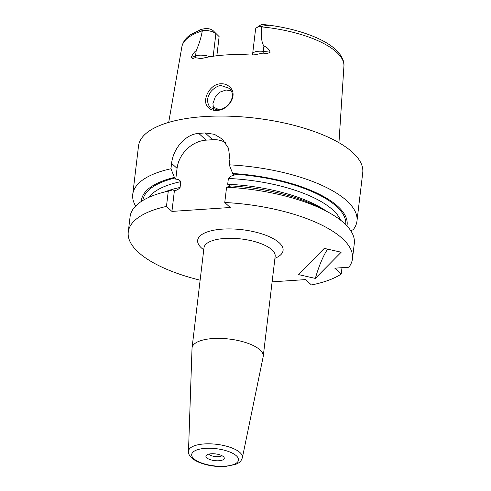 <?xml version="1.0" encoding="UTF-8"?>
<svg xmlns="http://www.w3.org/2000/svg" width="491" height="491" viewBox="0 0 491 491"><rect width="100%" height="100%" fill="white"/><g stroke="black" fill="none" stroke-linecap="round" stroke-linejoin="round"><path stroke-width="0.74" d="M208.135 107.406C201.292 101.072 209.283 84.035 220.735 83.758C224.461 83.587 227.56 84.759 230.034 87.269C238.252 95.039 228.493 110.315 216.875 110.414C213.186 110.598 210.271 109.597 208.135 107.406M221.226 85.612C218.704 84.98 210.885 89.583 209.154 94.695C206.858 98.814 207.098 102.969 209.866 107.155L210.369 107.664L217.654 109.88C227.615 109.886 237.349 95.874 229.561 88.834L228.978 88.251L221.226 85.612M213.198 56.232L215.887 33.664A10.323 3.787 6.8 0 0 202.513 30.368L200.279 29.877L200.862 29.472L206.067 28.423A6.739 2.473 6.8 0 1 213.045 30.571L219.133 36.629L213.045 30.571M266.441 25.072L261.783 24.679A6.739 2.473 -173.2 0 0 260.199 25.299L256.597 27.705A10.323 3.787 -173.2 0 0 255.584 29.086L252.626 53.918A10.323 3.787 6.8 0 1 258.604 51.236A10.323 3.787 6.8 0 1 263.299 51.377L270.142 52.181C269.043 49.18 266.975 47.148 263.925 46.08C260.476 40.765 261.949 33.762 261.408 27.735L261.341 26.422L266.392 25.44L266.441 25.072C268.982 25.495 268.97 25.612 266.392 25.44M261.402 26.876A81.629 29.963 6.8 0 1 343.921 66.236C344.387 62.277 342.779 55.771 334.389 48.449C320.93 36.843 292.961 27.619 263.851 24.587L263.348 24.55M270.142 52.181C268.325 53.47 265.975 53.764 263.09 53.083L254.62 54.802L250.668 55.035A83.218 30.546 6.8 0 0 224.89 55.004A83.218 30.546 6.8 0 0 202.709 58.257L200.469 58.49L195.037 57.65C193.196 58.65 191.95 58.595 191.3 57.472L195.565 55.919A10.323 3.787 6.8 0 1 199.328 55.213A10.323 3.787 6.8 0 1 209.903 56.76M231.009 90.853L226.013 89.988L219.931 92.142L215.224 97.132L212.941 103.484L213.573 109.462M211.283 453.77A9.237 3.388 6.8 0 1 224.129 457.563A9.237 3.388 6.8 0 1 218.925 460.761A9.237 3.388 6.8 0 1 209.135 459.245A9.237 3.388 6.8 0 1 206.263 455.433A9.237 3.388 6.8 0 1 211.283 453.77M221.987 455.716A7.169 2.633 6.8 0 1 218.464 456.667A7.169 2.633 6.8 0 1 208.779 454.144M192.024 348.272A35.843 13.159 6.8 0 1 192.055 347.861A35.843 13.159 6.8 0 1 212.818 338.545A35.843 13.159 6.8 0 1 263.231 356.349A35.843 13.159 6.8 0 1 263.17 356.754L242.37 457.735A27.14 9.961 6.8 0 0 204.244 443.944A27.14 9.961 6.8 0 0 188.495 451.309L192.024 348.272M350.813 230.813L353.342 229.567A112.899 41.44 -173.2 0 0 356.963 221.097A112.899 41.44 -173.2 0 0 346.892 200.887A112.899 41.44 -173.2 0 0 229.254 164.835L229.898 159.465L228.542 148.288L222.313 139.106L214.438 134.325L205.22 132.957A112.899 41.44 -173.2 0 0 201.954 133.153A112.899 41.44 -173.2 0 0 198.738 133.392C185.015 134.184 173.065 149.117 171.592 163.374L170.954 168.744L174.403 177.417L175.766 179.19C178.061 179.197 179.737 180.025 180.78 181.67L180.087 187.464C178.626 189.28 176.729 190.348 174.403 190.668L174.366 190.674M346.959 225.946A103.57 38.016 -173.2 0 0 337.869 206.423A103.57 38.016 -173.2 0 0 232.703 173.507L229.254 164.835M170.954 168.744A112.899 41.44 -173.2 0 0 132.754 194.362L138.523 145.956A112.899 41.44 6.8 0 1 203.931 116.6A112.899 41.44 6.8 0 1 362.739 172.691L356.963 221.097M132.754 194.362A112.899 41.44 -173.2 0 0 135.639 206.048M172.918 189.833A103.57 38.016 -173.2 0 0 170.794 190.367L163.718 192.208A112.899 41.44 -173.2 0 0 130.084 216.727L128.261 232.028A112.899 41.44 6.8 0 1 166.461 206.41L171.924 211.412L174.403 190.668L172.918 189.833L168.284 191.109A112.899 41.44 -173.2 0 0 163.718 192.208M202.513 30.368L202.132 31.712C200.929 38.237 198.947 44.54 196.191 50.628C194.166 52.028 192.533 54.311 191.3 57.472M341.994 267.693L341.233 274.058L334.801 268.172L348.849 267.233A112.899 41.44 6.8 0 0 352.477 258.763A112.899 41.44 6.8 0 0 224.761 202.501L230.23 207.497L171.924 211.412M200.125 280.177A112.899 41.44 6.8 0 1 128.261 232.028M341.233 274.058A112.899 41.44 6.8 0 1 311.454 284.976L305.574 279.6L272.118 281.84M315.326 278.409L341.171 252.214L324.275 248.385L298.43 274.579L315.326 278.409A50.18 12.784 -77.2 0 1 327.65 249.146M200.862 29.472C199.088 30.184 198.892 30.319 200.279 29.877M216.85 55.747L219.133 36.629M261.341 26.422A10.323 3.787 -173.2 0 0 256.597 27.705M219.244 109.683A60.933 22.365 6.8 0 1 212.891 106.737M168.284 191.109L166.461 206.41M230.132 186.218L227.695 184.272L228.383 178.479C229.837 176.662 231.734 175.6 234.072 175.275L232.703 173.507M174.403 177.417A103.57 38.016 -173.2 0 0 141.34 201.427M352.477 258.763L354.299 243.462A112.899 41.44 -173.2 0 0 327.38 211.725A112.899 41.44 -173.2 0 0 226.59 187.194L231.224 185.917A103.57 38.016 -173.2 0 1 320.936 208.27L327.38 211.725M224.761 202.501L226.59 187.194M175.766 179.19L177.061 168.376A28.674 23.746 132.5 0 1 206.128 140.15L212.609 139.72A28.674 23.746 132.5 0 1 225.418 142.556M195.037 57.65A5.376 4.051 69.9 0 0 195.565 55.919L196.191 50.628M192.055 347.861L203.992 247.771A35.843 13.159 6.8 0 1 224.755 238.454A35.843 13.159 6.8 0 1 275.169 256.259L275.193 256.007M203.747 249.815A43.012 15.786 6.8 0 1 222.576 229.119A43.012 15.786 6.8 0 1 273.462 238.749A43.012 15.786 6.8 0 1 274.923 258.303M224.853 466.186A23.568 8.654 6.8 0 1 193.804 458.698A23.568 8.654 6.8 0 1 205.355 448.351A23.568 8.654 6.8 0 1 236.404 455.838A23.568 8.654 6.8 0 1 224.853 466.186M180.78 181.67A98.562 36.181 -173.2 0 0 148.89 197.321M180.087 187.464A98.562 36.181 -173.2 0 0 164.614 191.975M168.695 122.4L181.848 46.909A81.629 29.963 6.8 0 1 202.341 30.841M263.925 46.08L263.09 53.083M326.558 211.283A98.562 36.181 -173.2 0 0 227.695 184.272M340.588 220.177A98.562 36.181 -173.2 0 0 228.383 178.479M345.713 224.663A102.146 37.494 -173.2 0 0 233.323 174.072M175.023 177.988A102.146 37.494 -173.2 0 0 142.856 200.469M171.592 163.374L177.061 168.376M205.22 132.957L212.609 139.72M198.738 133.392L206.128 140.15M252.626 53.918L252.264 55.053M188.495 451.309C187.599 460.718 208.884 467.714 225.486 466.45L235.643 464.406L238.417 463.001C240.062 462.252 241.382 460.497 242.37 457.735M181.848 46.909C182.855 42.03 185.739 37.967 190.502 34.708L201.899 29.086M343.921 66.236L338.956 142.697M263.231 356.349L275.169 256.259"/></g></svg>
